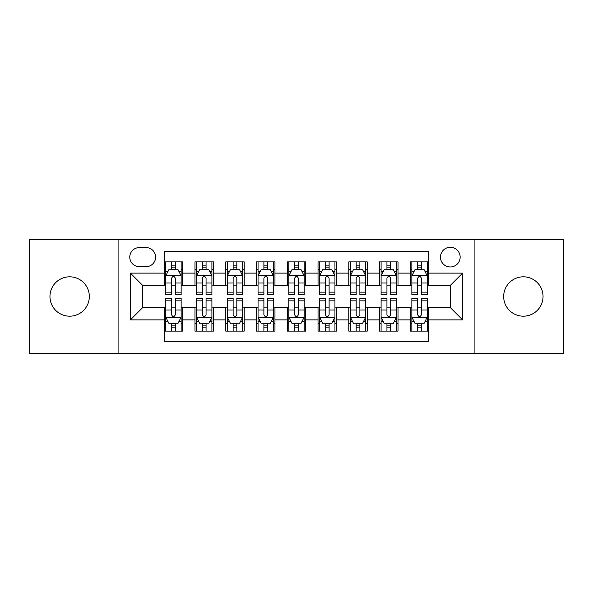 <?xml version="1.0" encoding="UTF-8"?>
<svg xmlns="http://www.w3.org/2000/svg" width="593" height="593" viewBox="0 0 593 593"><rect width="100%" height="100%" fill="white"/><g stroke="black" fill="none" stroke-linecap="round" stroke-linejoin="round"><path stroke-width="0.89" d="M523.36 276.812A19.688 19.688 0 0 0 503.672 296.5A19.688 19.688 0 0 0 523.36 316.188A19.688 19.688 0 0 0 543.047 296.5A19.688 19.688 0 0 0 523.36 276.812M69.64 276.812A19.688 19.688 0 0 0 49.953 296.5A19.688 19.688 0 0 0 69.64 316.188A19.688 19.688 0 0 0 89.328 296.5A19.688 19.688 0 0 0 69.64 276.812M450.302 247.281A9.844 9.844 0 0 0 440.458 257.125A9.844 9.844 0 0 0 450.302 266.969A9.844 9.844 0 0 0 460.146 257.125A9.844 9.844 0 0 0 450.302 247.281M474.911 353.406L563.35 353.406L563.35 239.594L474.911 239.594L474.911 353.406L118.089 353.406L118.089 239.594L29.65 239.594L29.65 353.406L118.089 353.406M428.769 261.891L410.312 261.891L410.312 273.121L398.014 273.121L398.014 285.426L410.312 285.426L410.312 273.121M398.014 273.121L398.014 261.891L379.557 261.891L379.557 273.121L367.252 273.121L367.252 285.426L379.557 285.426L379.557 273.121M367.252 273.121L367.252 261.891L348.795 261.891L348.795 273.121L336.49 273.121L336.49 285.426L348.795 285.426L348.795 273.121M336.49 273.121L336.49 261.891L318.033 261.891L318.033 273.121L305.729 273.121L305.729 285.426L318.033 285.426L318.033 273.121M305.729 273.121L305.729 261.891L287.271 261.891L287.271 273.121L274.967 273.121L274.967 285.426L287.271 285.426L287.271 273.121M274.967 273.121L274.967 261.891L256.51 261.891L256.51 273.121L244.205 273.121L244.205 285.426L256.51 285.426L256.51 273.121M244.205 273.121L244.205 261.891L225.748 261.891L225.748 273.121L213.443 273.121L213.443 285.426L225.748 285.426L225.748 273.121M213.443 273.121L213.443 261.891L194.986 261.891L194.986 285.426L182.688 285.426L182.688 261.891L164.231 261.891M164.231 331.109L182.688 331.109L182.688 307.574L194.986 307.574L194.986 331.109L213.443 331.109L213.443 307.574L225.748 307.574L225.748 319.879L213.443 319.879M225.748 319.879L225.748 331.109L244.205 331.109L244.205 307.574L256.51 307.574L256.51 319.879L244.205 319.879M256.51 319.879L256.51 331.109L274.967 331.109L274.967 307.574L287.271 307.574L287.271 319.879L274.967 319.879M287.271 319.879L287.271 331.109L305.729 331.109L305.729 307.574L318.033 307.574L318.033 319.879L305.729 319.879M318.033 319.879L318.033 331.109L336.49 331.109L336.49 307.574L348.795 307.574L348.795 319.879L336.49 319.879M348.795 319.879L348.795 331.109L367.252 331.109L367.252 307.574L379.557 307.574L379.557 319.879L367.252 319.879M379.557 319.879L379.557 331.109L398.014 331.109L398.014 307.574L410.312 307.574L410.312 319.879L398.014 319.879M139.311 266.665L146.078 266.665A9.532 9.532 0 0 0 155.618 257.125A9.532 9.532 0 0 0 146.078 247.592L139.311 247.592A9.532 9.532 0 0 0 129.778 257.125A9.532 9.532 0 0 0 139.311 266.665M474.911 239.594L118.089 239.594M428.769 273.121L428.769 251.588L164.231 251.588L164.231 285.426L142.698 285.426L142.698 307.574L164.231 307.574L164.231 341.412L428.769 341.412L428.769 307.574L450.302 307.574L450.302 285.426L428.769 285.426L428.769 273.121L462.607 273.121L462.607 319.879L428.769 319.879M164.231 319.879L130.393 319.879L130.393 273.121L164.231 273.121M410.312 319.879L410.312 331.109L428.769 331.109M164.231 269.585L165.766 269.585M171.614 269.585L175.306 269.585M181.147 269.585L182.688 269.585M164.231 285.122L165.766 285.122M171.614 285.122L175.306 285.122M181.147 285.122L182.688 285.122M164.231 307.878L165.766 307.878M171.614 307.878L175.306 307.878M181.147 307.878L182.688 307.878M164.231 323.415L165.766 323.415M171.614 323.415L175.306 323.415M181.147 323.415L182.688 323.415M194.986 285.122L196.528 285.122M202.369 285.122L206.06 285.122M211.909 285.122L213.443 285.122M194.986 269.585L196.528 269.585M202.369 269.585L206.06 269.585M211.909 269.585L213.443 269.585M194.986 307.878L196.528 307.878M202.369 307.878L206.06 307.878M211.909 307.878L213.443 307.878M194.986 323.415L196.528 323.415M202.369 323.415L206.06 323.415M211.909 323.415L213.443 323.415M225.748 307.878L227.289 307.878M233.131 307.878L236.822 307.878M242.67 307.878L244.205 307.878M225.748 323.415L227.289 323.415M233.131 323.415L236.822 323.415M242.67 323.415L244.205 323.415M225.748 269.585L227.289 269.585M233.131 269.585L236.822 269.585M242.67 269.585L244.205 269.585M225.748 285.122L227.289 285.122M233.131 285.122L236.822 285.122M242.67 285.122L244.205 285.122M256.51 307.878L258.051 307.878M263.892 307.878L267.584 307.878M273.432 307.878L274.967 307.878M256.51 323.415L258.051 323.415M263.892 323.415L267.584 323.415M273.432 323.415L274.967 323.415M256.51 269.585L258.051 269.585M263.892 269.585L267.584 269.585M273.432 269.585L274.967 269.585M256.51 285.122L258.051 285.122M263.892 285.122L267.584 285.122M273.432 285.122L274.967 285.122M287.271 307.878L288.813 307.878M294.654 307.878L298.346 307.878M304.187 307.878L305.729 307.878M287.271 323.415L288.813 323.415M294.654 323.415L298.346 323.415M304.187 323.415L305.729 323.415M287.271 269.585L288.813 269.585M294.654 269.585L298.346 269.585M304.187 269.585L305.729 269.585M287.271 285.122L288.813 285.122M294.654 285.122L298.346 285.122M304.187 285.122L305.729 285.122M318.033 307.878L319.568 307.878M325.416 307.878L329.108 307.878M334.949 307.878L336.49 307.878M318.033 323.415L319.568 323.415M325.416 323.415L329.108 323.415M334.949 323.415L336.49 323.415M318.033 269.585L319.568 269.585M325.416 269.585L329.108 269.585M334.949 269.585L336.49 269.585M318.033 285.122L319.568 285.122M325.416 285.122L329.108 285.122M334.949 285.122L336.49 285.122M348.795 307.878L350.33 307.878M356.178 307.878L359.869 307.878M365.711 307.878L367.252 307.878M348.795 323.415L350.33 323.415M356.178 323.415L359.869 323.415M365.711 323.415L367.252 323.415M348.795 269.585L350.33 269.585M356.178 269.585L359.869 269.585M365.711 269.585L367.252 269.585M348.795 285.122L350.33 285.122M356.178 285.122L359.869 285.122M365.711 285.122L367.252 285.122M379.557 307.878L381.091 307.878M386.94 307.878L390.631 307.878M396.472 307.878L398.014 307.878M379.557 323.415L381.091 323.415M386.94 323.415L390.631 323.415M396.472 323.415L398.014 323.415M379.557 269.585L381.091 269.585M386.94 269.585L390.631 269.585M396.472 269.585L398.014 269.585M379.557 285.122L381.091 285.122M386.94 285.122L390.631 285.122M396.472 285.122L398.014 285.122M410.312 307.878L411.853 307.878M417.694 307.878L421.386 307.878M427.234 307.878L428.769 307.878M410.312 323.415L411.853 323.415M417.694 323.415L421.386 323.415M427.234 323.415L428.769 323.415M410.312 269.585L411.853 269.585M417.694 269.585L421.386 269.585M427.234 269.585L428.769 269.585M410.312 285.122L411.853 285.122M417.694 285.122L421.386 285.122M427.234 285.122L428.769 285.122M142.698 285.426L130.393 273.121M142.698 307.574L130.393 319.879M462.607 273.121L450.302 285.426M462.607 319.879L450.302 307.574M175.306 265.894L171.614 265.894M181.147 292.149L175.306 292.149L175.306 294.654L181.147 294.654L181.147 275.893L178.07 269.741L168.842 269.741L165.766 275.893L165.766 294.654L171.614 294.654L171.614 292.149L165.766 292.149M165.766 275.893L165.766 261.891M181.147 275.893L181.147 261.891M171.614 269.741L171.614 261.891M175.306 261.891L175.306 269.741M175.306 292.149L175.306 278.199C174.075 275.827 172.845 275.827 171.614 278.199L171.614 292.149M171.614 327.106L175.306 327.106M165.766 300.851L171.614 300.851L171.614 298.346L165.766 298.346L165.766 317.107L168.842 323.259L178.07 323.259L181.147 317.107L181.147 298.346L175.306 298.346L175.306 300.851L181.147 300.851M181.147 317.107L181.147 331.109M165.766 317.107L165.766 331.109M175.306 323.259L175.306 331.109M171.614 331.109L171.614 323.259M171.614 300.851L171.614 314.801C172.837 317.173 174.068 317.173 175.306 314.801L175.306 300.851M206.06 265.894L202.369 265.894M211.909 292.149L206.06 292.149L206.06 294.654L211.909 294.654L211.909 275.893L208.832 269.741L199.604 269.741L196.528 275.893L196.528 294.654L202.369 294.654L202.369 292.149L196.528 292.149M196.528 275.893L196.528 261.891M211.909 275.893L211.909 261.891M202.369 269.741L202.369 261.891M206.06 261.891L206.06 269.741M206.06 292.149L206.06 278.199C204.837 275.827 203.607 275.827 202.369 278.199L202.369 292.149M236.822 265.894L233.131 265.894M242.67 292.149L236.822 292.149L236.822 294.654L242.67 294.654L242.67 275.893L239.594 269.741L230.366 269.741L227.289 275.893L227.289 294.654L233.131 294.654L233.131 292.149L227.289 292.149M227.289 275.893L227.289 261.891M242.67 275.893L242.67 261.891M233.131 269.741L233.131 261.891M236.822 261.891L236.822 269.741M236.822 292.149L236.822 278.199C235.599 275.827 234.368 275.827 233.131 278.199L233.131 292.149M267.584 265.894L263.892 265.894M273.432 292.149L267.584 292.149L267.584 294.654L273.432 294.654L273.432 275.893L270.356 269.741L261.128 269.741L258.051 275.893L258.051 294.654L263.892 294.654L263.892 292.149L258.051 292.149M258.051 275.893L258.051 261.891M273.432 275.893L273.432 261.891M263.892 269.741L263.892 261.891M267.584 261.891L267.584 269.741M267.584 292.149L267.584 278.199C266.353 275.827 265.123 275.827 263.892 278.199L263.892 292.149M298.346 265.894L294.654 265.894M304.187 292.149L298.346 292.149L298.346 294.654L304.187 294.654L304.187 275.893L301.111 269.741L291.889 269.741L288.813 275.893L288.813 294.654L294.654 294.654L294.654 292.149L288.813 292.149M288.813 275.893L288.813 261.891M304.187 275.893L304.187 261.891M294.654 269.741L294.654 261.891M298.346 261.891L298.346 269.741M298.346 292.149L298.346 278.199C297.115 275.827 295.885 275.827 294.654 278.199L294.654 292.149M202.369 327.106L206.06 327.106M196.528 300.851L202.369 300.851L202.369 298.346L196.528 298.346L196.528 317.107L199.604 323.259L208.832 323.259L211.909 317.107L211.909 298.346L206.06 298.346L206.06 300.851L211.909 300.851M211.909 317.107L211.909 331.109M196.528 317.107L196.528 331.109M206.06 323.259L206.06 331.109M202.369 331.109L202.369 323.259M202.369 300.851L202.369 314.801C203.599 317.173 204.83 317.173 206.06 314.801L206.06 300.851M233.131 327.106L236.822 327.106M227.289 300.851L233.131 300.851L233.131 298.346L227.289 298.346L227.289 317.107L230.366 323.259L239.594 323.259L242.67 317.107L242.67 298.346L236.822 298.346L236.822 300.851L242.67 300.851M242.67 317.107L242.67 331.109M227.289 317.107L227.289 331.109M236.822 323.259L236.822 331.109M233.131 331.109L233.131 323.259M233.131 300.851L233.131 314.801C234.361 317.173 235.591 317.173 236.822 314.801L236.822 300.851M263.892 327.106L267.584 327.106M258.051 300.851L263.892 300.851L263.892 298.346L258.051 298.346L258.051 317.107L261.128 323.259L270.356 323.259L273.432 317.107L273.432 298.346L267.584 298.346L267.584 300.851L273.432 300.851M273.432 317.107L273.432 331.109M258.051 317.107L258.051 331.109M267.584 323.259L267.584 331.109M263.892 331.109L263.892 323.259M263.892 300.851L263.892 314.801C265.123 317.173 266.353 317.173 267.584 314.801L267.584 300.851M294.654 327.106L298.346 327.106M288.813 300.851L294.654 300.851L294.654 298.346L288.813 298.346L288.813 317.107L291.889 323.259L301.111 323.259L304.187 317.107L304.187 298.346L298.346 298.346L298.346 300.851L304.187 300.851M304.187 317.107L304.187 331.109M288.813 317.107L288.813 331.109M298.346 323.259L298.346 331.109M294.654 331.109L294.654 323.259M294.654 300.851L294.654 314.801C295.885 317.173 297.115 317.173 298.346 314.801L298.346 300.851M329.108 265.894L325.416 265.894M334.949 292.149L329.108 292.149L329.108 294.654L334.949 294.654L334.949 275.893L331.872 269.741L322.644 269.741L319.568 275.893L319.568 294.654L325.416 294.654L325.416 292.149L319.568 292.149M319.568 275.893L319.568 261.891M334.949 275.893L334.949 261.891M325.416 269.741L325.416 261.891M329.108 261.891L329.108 269.741M329.108 292.149L329.108 278.199C327.877 275.827 326.647 275.827 325.416 278.199L325.416 292.149M325.416 327.106L329.108 327.106M319.568 300.851L325.416 300.851L325.416 298.346L319.568 298.346L319.568 317.107L322.644 323.259L331.872 323.259L334.949 317.107L334.949 298.346L329.108 298.346L329.108 300.851L334.949 300.851M334.949 317.107L334.949 331.109M319.568 317.107L319.568 331.109M329.108 323.259L329.108 331.109M325.416 331.109L325.416 323.259M325.416 300.851L325.416 314.801C326.647 317.173 327.877 317.173 329.108 314.801L329.108 300.851M359.869 265.894L356.178 265.894M365.711 292.149L359.869 292.149L359.869 294.654L365.711 294.654L365.711 275.893L362.634 269.741L353.406 269.741L350.33 275.893L350.33 294.654L356.178 294.654L356.178 292.149L350.33 292.149M350.33 275.893L350.33 261.891M365.711 275.893L365.711 261.891M356.178 269.741L356.178 261.891M359.869 261.891L359.869 269.741M359.869 292.149L359.869 278.199C358.639 275.827 357.409 275.827 356.178 278.199L356.178 292.149M356.178 327.106L359.869 327.106M350.33 300.851L356.178 300.851L356.178 298.346L350.33 298.346L350.33 317.107L353.406 323.259L362.634 323.259L365.711 317.107L365.711 298.346L359.869 298.346L359.869 300.851L365.711 300.851M365.711 317.107L365.711 331.109M350.33 317.107L350.33 331.109M359.869 323.259L359.869 331.109M356.178 331.109L356.178 323.259M356.178 300.851L356.178 314.801C357.401 317.173 358.632 317.173 359.869 314.801L359.869 300.851M390.631 265.894L386.94 265.894M396.472 292.149L390.631 292.149L390.631 294.654L396.472 294.654L396.472 275.893L393.396 269.741L384.168 269.741L381.091 275.893L381.091 294.654L386.94 294.654L386.94 292.149L381.091 292.149M381.091 275.893L381.091 261.891M396.472 275.893L396.472 261.891M386.94 269.741L386.94 261.891M390.631 261.891L390.631 269.741M390.631 292.149L390.631 278.199C389.401 275.827 388.17 275.827 386.94 278.199L386.94 292.149M386.94 327.106L390.631 327.106M381.091 300.851L386.94 300.851L386.94 298.346L381.091 298.346L381.091 317.107L384.168 323.259L393.396 323.259L396.472 317.107L396.472 298.346L390.631 298.346L390.631 300.851L396.472 300.851M396.472 317.107L396.472 331.109M381.091 317.107L381.091 331.109M390.631 323.259L390.631 331.109M386.94 331.109L386.94 323.259M386.94 300.851L386.94 314.801C388.163 317.173 389.393 317.173 390.631 314.801L390.631 300.851M421.386 265.894L417.694 265.894M427.234 292.149L421.386 292.149L421.386 294.654L427.234 294.654L427.234 275.893L424.158 269.741L414.93 269.741L411.853 275.893L411.853 294.654L417.694 294.654L417.694 292.149L411.853 292.149M411.853 275.893L411.853 261.891M427.234 275.893L427.234 261.891M417.694 269.741L417.694 261.891M421.386 261.891L421.386 269.741M421.386 292.149L421.386 278.199C420.163 275.827 418.932 275.827 417.694 278.199L417.694 292.149M417.694 327.106L421.386 327.106M411.853 300.851L417.694 300.851L417.694 298.346L411.853 298.346L411.853 317.107L414.93 323.259L424.158 323.259L427.234 317.107L427.234 298.346L421.386 298.346L421.386 300.851L427.234 300.851M427.234 317.107L427.234 331.109M411.853 317.107L411.853 331.109M421.386 323.259L421.386 331.109M417.694 331.109L417.694 323.259M417.694 300.851L417.694 314.801C418.925 317.173 420.155 317.173 421.386 314.801L421.386 300.851M194.986 319.879L182.688 319.879M194.986 273.121L182.688 273.121M181.073 275.738L165.84 275.738M165.766 271.431L167.997 271.431M178.916 271.431L181.147 271.431M171.614 283.017L165.766 283.017M181.147 283.017L175.306 283.017M175.306 267.851L171.614 267.851M165.84 317.262L181.073 317.262M181.147 321.569L178.916 321.569M167.997 321.569L165.766 321.569M175.306 309.983L181.147 309.983M165.766 309.983L171.614 309.983M171.614 325.149L175.306 325.149M211.834 275.738L196.602 275.738M196.528 271.431L198.759 271.431M209.677 271.431L211.909 271.431M202.369 283.017L196.528 283.017M211.909 283.017L206.06 283.017M206.06 267.851L202.369 267.851M242.589 275.738L227.364 275.738M227.289 271.431L229.521 271.431M240.439 271.431L242.67 271.431M233.131 283.017L227.289 283.017M242.67 283.017L236.822 283.017M236.822 267.851L233.131 267.851M273.351 275.738L258.125 275.738M258.051 271.431L260.275 271.431M271.201 271.431L273.432 271.431M263.892 283.017L258.051 283.017M273.432 283.017L267.584 283.017M267.584 267.851L263.892 267.851M304.113 275.738L288.887 275.738M288.813 271.431L291.037 271.431M301.963 271.431L304.187 271.431M294.654 283.017L288.813 283.017M304.187 283.017L298.346 283.017M298.346 267.851L294.654 267.851M196.602 317.262L211.834 317.262M211.909 321.569L209.677 321.569M198.759 321.569L196.528 321.569M206.06 309.983L211.909 309.983M196.528 309.983L202.369 309.983M202.369 325.149L206.06 325.149M227.364 317.262L242.589 317.262M242.67 321.569L240.439 321.569M229.521 321.569L227.289 321.569M236.822 309.983L242.67 309.983M227.289 309.983L233.131 309.983M233.131 325.149L236.822 325.149M258.125 317.262L273.351 317.262M273.432 321.569L271.201 321.569M260.275 321.569L258.051 321.569M267.584 309.983L273.432 309.983M258.051 309.983L263.892 309.983M263.892 325.149L267.584 325.149M288.887 317.262L304.113 317.262M304.187 321.569L301.963 321.569M291.037 321.569L288.813 321.569M298.346 309.983L304.187 309.983M288.813 309.983L294.654 309.983M294.654 325.149L298.346 325.149M334.875 275.738L319.649 275.738M319.568 271.431L321.799 271.431M332.725 271.431L334.949 271.431M325.416 283.017L319.568 283.017M334.949 283.017L329.108 283.017M329.108 267.851L325.416 267.851M319.649 317.262L334.875 317.262M334.949 321.569L332.725 321.569M321.799 321.569L319.568 321.569M329.108 309.983L334.949 309.983M319.568 309.983L325.416 309.983M325.416 325.149L329.108 325.149M365.636 275.738L350.411 275.738M350.33 271.431L352.561 271.431M363.479 271.431L365.711 271.431M356.178 283.017L350.33 283.017M365.711 283.017L359.869 283.017M359.869 267.851L356.178 267.851M350.411 317.262L365.636 317.262M365.711 321.569L363.479 321.569M352.561 321.569L350.33 321.569M359.869 309.983L365.711 309.983M350.33 309.983L356.178 309.983M356.178 325.149L359.869 325.149M396.398 275.738L381.166 275.738M381.091 271.431L383.323 271.431M394.241 271.431L396.472 271.431M386.94 283.017L381.091 283.017M396.472 283.017L390.631 283.017M390.631 267.851L386.94 267.851M381.166 317.262L396.398 317.262M396.472 321.569L394.241 321.569M383.323 321.569L381.091 321.569M390.631 309.983L396.472 309.983M381.091 309.983L386.94 309.983M386.94 325.149L390.631 325.149M427.16 275.738L411.927 275.738M411.853 271.431L414.084 271.431M425.003 271.431L427.234 271.431M417.694 283.017L411.853 283.017M427.234 283.017L421.386 283.017M421.386 267.851L417.694 267.851M411.927 317.262L427.16 317.262M427.234 321.569L425.003 321.569M414.084 321.569L411.853 321.569M421.386 309.983L427.234 309.983M411.853 309.983L417.694 309.983M417.694 325.149L421.386 325.149"/></g></svg>
